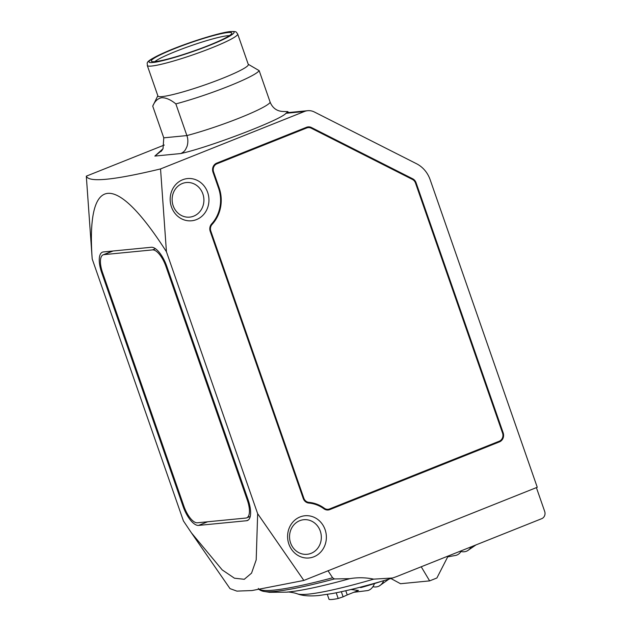 <?xml version="1.0" encoding="UTF-8"?>
<svg xmlns="http://www.w3.org/2000/svg" width="631" height="631" viewBox="0 0 631 631"><rect width="100%" height="100%" fill="white"/><g stroke="black" fill="none" stroke-linecap="round" stroke-linejoin="round"><path stroke-width="0.95" d="M536.397 487.621L544.687 511.441A5.655 5.166 -95.6 0 1 541.706 518.682L396.615 576.592L392.632 577.996L373.702 579.14C365.743 577.483 357.785 577.318 349.826 578.659L334.454 578.942L332.616 577.783L328.002 570.716M334.454 578.942A173.525 18.07 -19.2 0 1 275.518 591.35A173.525 18.07 -19.2 0 1 263.174 591.294L269.492 592.312L287.137 592.138L294.567 591.231A160.211 16.682 -19.2 0 0 349.826 578.659M290.591 542.936A17.376 15.878 -95.6 0 1 299.749 520.685A17.376 15.878 -95.6 0 1 303.748 519.715A17.376 15.878 -95.6 0 1 320.28 531.081A17.376 15.878 -95.6 0 1 311.122 553.332A17.376 15.878 -95.6 0 1 307.123 554.302A17.376 15.878 -95.6 0 1 290.591 542.936M173.17 205.753A17.376 15.878 -95.6 0 1 182.335 183.503A17.376 15.878 -95.6 0 1 186.334 182.533A17.376 15.878 -95.6 0 1 202.859 193.898A17.376 15.878 -95.6 0 1 193.701 216.149A17.376 15.878 -95.6 0 1 189.702 217.119A17.376 15.878 -95.6 0 1 173.17 205.753M313.915 556.771A21.202 19.372 84.4 0 0 325.091 529.63A21.202 19.372 84.4 0 0 300.048 516.947A21.202 19.372 84.4 0 0 288.872 544.088A21.202 19.372 84.4 0 0 313.915 556.771M196.493 219.588A21.202 19.372 84.4 0 0 207.67 192.447A21.202 19.372 84.4 0 0 182.627 179.764A21.202 19.372 84.4 0 0 171.451 206.905A21.202 19.372 84.4 0 0 196.493 219.588M329.043 599.387L327.308 594.402L329.043 599.387A43.815 4.559 -19.2 0 0 332.348 599.45A43.815 4.559 -19.2 0 0 338.192 598.496L343.114 596.823L341.339 591.728M360.632 587.516L361.232 587.5A60.773 6.326 -19.2 0 0 381.282 581.38M237.682 33.979L248.314 64.512A47.861 4.985 160.8 0 1 213.822 81.691A47.861 4.985 160.8 0 1 162.222 96.575A47.861 4.985 160.8 0 1 157.916 95.991L147.283 65.458A47.861 4.985 160.8 0 0 151.59 66.042A47.861 4.985 160.8 0 0 203.19 51.158A47.861 4.985 160.8 0 0 237.682 33.979C235.82 31.992 237.39 31.321 230.686 31.55C221.134 32.181 189.466 41.914 168.54 50.788C141.967 62.579 148.08 62.437 147.283 65.458M248.228 64.267L259.167 70.64A56.538 5.884 160.8 0 1 175.852 103.894C170.678 99.69 165.977 97.631 161.757 97.726C157.789 98.404 154.784 101.212 152.734 106.15L163.768 137.834L186.886 135.578A56.538 5.884 -19.2 0 0 270.194 102.325C272.844 108.524 277.506 111.584 284.187 111.506L287.807 111.6A70.664 7.359 160.8 0 1 285.969 113.288L287.373 112.673L307.683 110.701A14.134 12.92 -95.6 0 1 314.325 111.971L416.531 163.729A28.269 25.832 -95.6 0 1 430.137 179.677L537.257 487.274L303.85 580.441L257.661 513.705L256.194 559.894L251.548 573.145L244.276 579.297L234.44 578.201L222.199 569.903L191.398 532.824L183.432 520.946L92.205 258.978L86.313 176.159L164.273 145.035M157.829 95.746L152.734 106.15M155.147 61.601A42.616 4.441 -19.2 0 0 199.901 48.792A42.616 4.441 -19.2 0 0 231.822 33.325A42.616 4.441 -19.2 0 0 227.965 32.536A42.616 4.441 -19.2 0 0 180.845 46.221A42.616 4.441 -19.2 0 0 151.472 61.31A42.616 4.441 -19.2 0 0 155.147 61.601M229.4 35.651A40.983 4.267 -19.2 0 0 227.499 35.746A40.983 4.267 -19.2 0 0 188.48 46.607A40.983 4.267 -19.2 0 0 154.816 61.625M198.568 525.41L246.532 520.733A21.202 8.321 -111.8 0 0 247.455 520.512A21.202 8.321 -111.8 0 0 248.164 499.989L166.797 266.353A21.202 8.321 -111.8 0 0 151.298 247.273L103.334 251.95A21.202 8.321 -111.8 0 0 102.411 252.171A21.202 8.321 -111.8 0 0 101.709 272.695L183.069 506.33A21.202 8.321 -111.8 0 0 198.568 525.41L207.662 521.774M92.205 258.978C86.108 174.109 114.968 171.293 166.434 251.737L257.661 513.705M191.398 532.824L230.023 588.636L236.885 591.113L252.053 590.545L303.85 580.441M288.572 112.563L287.807 111.6M162.088 150.296L154.855 156.07L180.892 153.53C209.737 147.133 281.118 119.803 285.969 113.288L304.434 111.49L160.542 168.927C113.533 180.221 88.782 182.635 86.313 176.159M166.434 251.737L160.542 168.927M210.218 231.348L303.227 498.435A7.067 6.46 84.4 0 0 308.875 503.065A33.924 30.998 -95.6 0 1 323.955 508.807A7.067 6.46 84.4 0 0 328.175 509.998A7.067 6.46 84.4 0 0 329.8 509.603L499.444 441.889A7.067 6.46 84.4 0 0 503.175 432.842L416.089 182.777A7.067 6.46 84.4 0 0 412.69 178.794L311.462 127.533A7.067 6.46 84.4 0 0 308.141 126.894A7.067 6.46 84.4 0 0 306.516 127.288L216.717 163.129A7.067 6.46 84.4 0 0 212.994 172.176L218.539 188.109A33.924 30.998 -95.6 0 1 211.653 223.895A7.067 6.46 84.4 0 0 210.218 231.348M304.434 111.49A14.134 12.92 -95.6 0 1 307.683 110.701M180.892 153.53C185.088 151.298 185.34 149.965 187.028 146.431C188.172 142.614 188.125 139.001 186.886 135.578L175.852 103.894M154.855 156.07L163.027 148.735L163.768 137.834M308.157 127.604A7.067 6.46 84.4 0 0 306.729 127.21M328.585 509.225L326.945 509.88L329.8 509.603M259.167 70.64L270.194 102.325M248.086 499.76L247.305 500.075L165.945 266.432L166.718 266.124M155.471 248.717L152.513 249.9A18.37 7.209 68.2 0 1 165.945 266.432M152.513 249.9L103.973 254.632L113.075 250.996M247.305 500.075A18.37 7.209 68.2 0 1 246.689 517.862A18.37 7.209 68.2 0 1 245.893 518.051L197.353 522.783A18.37 7.209 68.2 0 1 183.921 506.251L102.561 272.608A18.37 7.209 68.2 0 1 103.176 254.821A18.37 7.209 68.2 0 1 103.973 254.632M304.245 128.196L306.745 127.951A6.357 5.813 -95.6 0 1 308.212 127.596L305.357 127.872A6.357 5.813 84.4 0 0 304.876 127.943M307.581 502.812A34.626 31.645 -95.6 0 1 309.34 503.112M421.216 566.772L429.64 580.883L400.519 583.722L390.92 578.517M345.78 590.742L347.231 594.923L343.114 596.823M429.64 580.883L436.889 577.988L448.144 556.021M306.911 502.56L308.914 502.363A6.357 5.813 -95.6 0 1 303.834 498.198L303.164 498.261M210.162 231.175L210.825 231.112L303.834 498.198M210.825 231.112A6.357 5.813 -95.6 0 1 212.111 224.399L211.164 224.494M212.931 172.003L213.594 171.94L219.146 187.872A34.626 31.645 -95.6 0 1 212.111 224.399M213.594 171.94A6.357 5.813 -95.6 0 1 216.946 163.8L215.266 163.957M306.745 127.951L216.946 163.8M308.212 127.596A6.357 5.813 -95.6 0 1 311.201 128.172L412.429 179.433A6.357 5.813 -95.6 0 1 415.49 183.022L502.568 433.087A6.357 5.813 -95.6 0 1 499.216 441.227L329.571 508.941A6.357 5.813 -95.6 0 1 328.104 509.296A6.357 5.813 -95.6 0 1 324.31 508.223L323.277 508.326M308.914 502.363A34.626 31.645 -95.6 0 1 324.31 508.223M351.017 589.512L358.455 590.442L347.231 594.923M471.215 546.817A51.277 20.121 68.2 0 1 467.358 550.816A51.277 20.121 68.2 0 1 461.024 551.526M353.841 592.288L367.802 590.553A51.277 20.121 -111.8 0 0 374.491 583.565M447.718 556.857L455.945 555.367A51.277 20.121 -111.8 0 0 461.553 550.674M383.751 580.654A51.277 20.121 68.2 0 1 379.215 585.994A51.277 20.121 68.2 0 1 372.882 586.704M259.751 589.528A174.779 18.196 -19.2 0 0 273.87 590.119A174.779 18.196 -19.2 0 0 332.616 577.783M373.702 579.14A140.855 14.671 160.8 0 1 308.275 594.142A140.855 14.671 160.8 0 1 297.43 593.874A140.855 14.671 160.8 0 1 297.367 593.85C302.565 595.814 309.726 596.374 318.844 595.514L332.166 593.566C348.312 590.553 368.472 585.363 392.632 577.996M230.031 31.708C236.901 30.572 237.982 33.948 209.752 45.29C181.026 56.68 156.859 62.524 153.081 62.422C146.218 63.557 145.138 60.182 173.359 48.839C202.086 37.45 226.253 31.613 230.031 31.708M338.192 598.496L336.205 592.793M361.232 587.5L361.05 586.988M246.532 520.733L248.283 520.039M183.069 506.33L183.842 506.023M102.482 272.387L101.709 272.695M311.462 127.533L309.837 127.691M411.412 178.92L412.69 178.794M416.089 182.777L415.427 182.848M502.505 432.905L503.175 432.842M499.444 441.889L496.944 442.134M218.476 187.935L219.146 187.872M263.174 591.294C260.524 590.592 258.899 589.63 258.308 588.392M161.063 151.487L163.019 148.742M297.43 593.874C293.967 592.493 287.783 591.87 287.578 591.988M112.649 251.043L103.176 254.821M250.239 516.442L246.689 517.862M360.388 587.153L360.546 587.611M328.104 509.296L325.304 509.572M475.963 544.924L467.358 550.816M388.964 579.108L379.215 585.994"/></g></svg>
